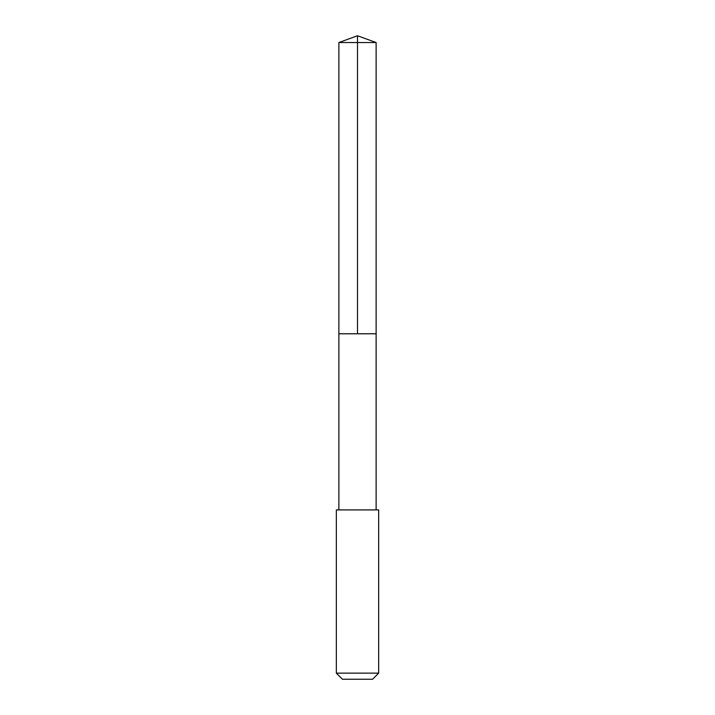 <?xml version="1.0" encoding="UTF-8"?>
<svg xmlns="http://www.w3.org/2000/svg" width="715" height="715" viewBox="0 0 715 715"><rect width="100%" height="100%" fill="white"/><g stroke="black" fill="none" stroke-linecap="round" stroke-linejoin="round"><path stroke-width="1.07" d="M338.874 333.789L376.126 333.789L376.126 42.534L338.874 42.534L338.874 333.789L376.126 333.789L376.126 509.902L338.874 509.902L338.874 333.789M349.242 509.911L336.336 509.911L336.336 673.137L378.664 673.137L378.664 509.911L349.242 509.911M378.664 673.137L372.56 679.25L342.44 679.25L336.336 673.137M357.5 333.789L357.5 35.75L338.874 42.534M357.5 35.75L376.126 42.534M338.874 509.902L336.336 509.911M376.126 509.902L378.664 509.911"/></g></svg>
